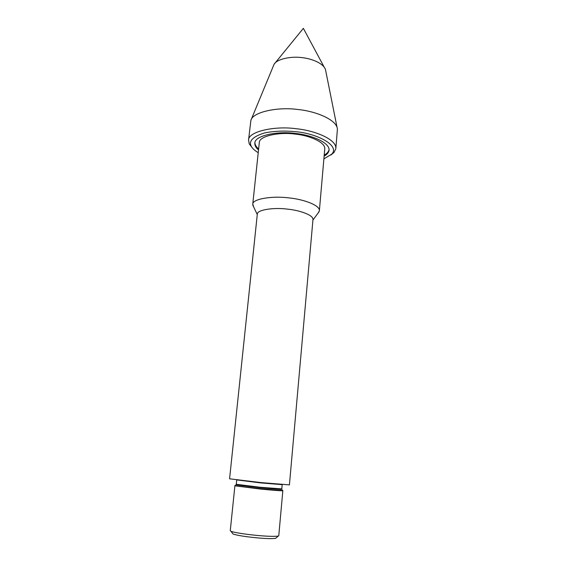 <?xml version="1.0" encoding="UTF-8"?>
<svg xmlns="http://www.w3.org/2000/svg" width="567" height="567" viewBox="0 0 567 567"><rect width="100%" height="100%" fill="white"/><g stroke="black" fill="none" stroke-linecap="round" stroke-linejoin="round"><path stroke-width="0.85" d="M276.079 537.934L275.59 538.366C271.529 538.841 264.824 538.615 255.476 537.693C244.717 536.595 237.261 535.383 233.087 534.05L232.555 533.363M230.259 530.79L234.901 485.813L260.097 489.009C270.183 490.044 283.11 491.086 282.841 490.682L278.773 535.723L278.213 536.098C273.726 536.595 266.277 536.332 255.866 535.298C246.05 534.376 233.427 532.441 230.982 531.307L230.266 530.712M257.333 213.993C257.149 209.811 273.826 207.302 287.412 209.117C299.128 210.187 313.728 215.049 312.963 219.642L289.418 484.891L261.068 482.588L229.578 478.81L257.298 214.319M318.215 212.894L319.363 210.832C320.291 205.155 302.891 199.18 288.83 197.89C272.529 195.7 252.57 198.897 252.762 204.07L253.747 207.104M319.363 210.832L324.742 149.071C325.77 142.14 308.781 135.3 294.968 134.074C278.985 131.799 259.261 136.144 259.317 142.43L252.762 204.07M324.218 155.089C326.932 153.629 328.555 151.807 329.094 149.624M254.909 142.643C254.994 144.876 256.234 146.959 258.63 148.908M324.133 156.102C326.961 154.585 328.598 152.686 329.044 150.404C330.2 142.593 310.985 134.847 295.294 133.443C277.143 130.864 254.803 135.775 254.867 142.87C254.604 145.4 255.823 147.753 258.524 149.915M323.892 158.866L331.759 154.139C340.342 145.329 316.145 133.139 295.131 131.672C284.613 130.608 274.463 131.012 264.697 132.891C253.201 136.456 248.672 140.814 251.11 145.953C252.109 148.164 254.484 150.404 258.233 152.679M330.873 155.032L334.013 152.459L335.813 148.767C337.174 139.56 314.671 130.396 296.158 128.73C274.754 125.683 248.502 131.53 248.566 139.907L249.204 143.855L252.131 147.618M335.813 148.767L337.415 129.127C336.869 119.694 315.621 111.189 298.129 109.53C278.113 106.653 252.733 111.94 250.89 120.339L248.566 139.907M337.011 127.114L325.465 69.514C323.388 63.306 311.758 58.635 302.176 57.65C291.374 56.062 277.029 58.925 274.059 64.291L250.89 120.339M282.281 490.157C285.57 490.894 271.267 489.803 259.884 488.619C246.255 487.273 232.023 485.387 235.376 485.395M281.473 489.123C284.613 489.81 270.87 488.747 259.941 487.613C246.858 486.323 233.172 484.523 236.375 484.544L236.269 484.253M236.758 479.909L260.622 482.907L282.182 484.65L281.792 488.903L260.196 487.273L236.269 484.282L236.715 480.008M275.576 538.366L278.199 536.098M233.087 534.05L230.975 531.3M312.927 220.067L319.079 211.718M257.269 214.574L252.74 204.978M329.044 150.404L329.094 149.879M331.759 154.139L334.013 152.459M251.103 145.946L249.204 143.848M324.104 66.991L303.366 28.35L274.059 64.291"/></g></svg>
